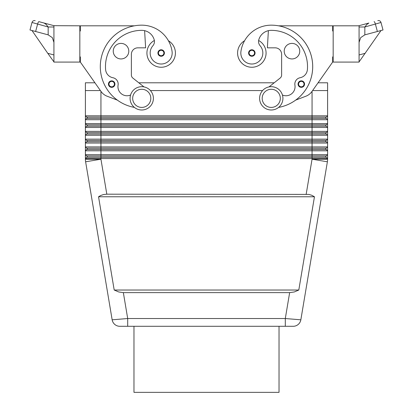 <?xml version="1.0" encoding="UTF-8"?>
<svg xmlns="http://www.w3.org/2000/svg" width="413" height="413" viewBox="0 0 413 413"><rect width="100%" height="100%" fill="white"/><g stroke="black" fill="none" stroke-linecap="round" stroke-linejoin="round"><path stroke-width="0.62" d="M154.364 40.495A14.248 14.248 0 0 0 161.168 67.257A14.248 14.248 0 0 0 168.427 40.753M146.92 53.014A14.248 14.248 0 0 0 161.168 67.257A14.248 14.248 0 0 0 175.417 53.014A14.248 14.248 0 0 1 161.168 67.257A14.248 14.248 0 0 1 146.92 53.014M111.691 80.86A3.237 3.237 0 0 1 114.933 84.097A3.237 3.237 0 0 1 108.949 85.816A3.237 3.237 0 0 1 111.691 80.86M141.742 86.689A11.657 11.657 0 0 1 153.399 98.34A11.657 11.657 0 0 1 141.742 109.997A11.657 11.657 0 0 1 130.085 98.34A11.657 11.657 0 0 1 141.742 86.689M141.742 89.275A9.065 9.065 0 0 1 150.807 98.34A9.065 9.065 0 0 1 141.742 107.411A9.065 9.065 0 0 1 132.676 98.34A9.065 9.065 0 0 1 141.742 89.275M161.168 49.772A3.237 3.237 0 0 1 164.405 53.014A3.237 3.237 0 0 1 158.427 54.733A3.237 3.237 0 0 1 161.168 49.772M79.833 56.896L80.349 56.896L80.349 62.079L101.102 91.552A12.953 12.953 0 0 0 107.07 96.198L117.349 100.122A41.445 41.445 0 0 0 134.406 107.401A41.445 41.445 0 0 1 141.742 25.167A30.634 30.634 0 0 1 172.066 51.444A11.012 11.012 0 0 1 162.732 63.907A11.012 11.012 0 0 1 152.862 45.786A6.474 6.474 0 0 0 154.204 39.782A12.953 12.953 0 0 0 141.742 30.345A36.267 36.267 0 0 0 105.599 69.575A9.065 9.065 0 0 0 112.919 77.737A6.474 6.474 0 0 1 118.077 85.176A9.065 9.065 0 0 0 130.565 95.031M128.789 51.171A7.77 7.77 0 0 1 121.019 58.94A7.77 7.77 0 0 1 113.245 51.171A7.77 7.77 0 0 1 121.019 43.396A7.77 7.77 0 0 1 128.789 51.171M301.309 87.334A3.237 3.237 0 0 0 304.144 82.528A3.237 3.237 0 0 0 298.067 84.097A3.237 3.237 0 0 0 301.309 87.334M271.258 109.997A11.657 11.657 0 0 0 282.915 98.34A11.657 11.657 0 0 0 271.258 86.689A11.657 11.657 0 0 0 259.601 98.34A11.657 11.657 0 0 0 271.258 109.997M271.258 107.411A9.065 9.065 0 0 0 280.324 98.34A9.065 9.065 0 0 0 271.258 89.275A9.065 9.065 0 0 0 262.193 98.34A9.065 9.065 0 0 0 271.258 107.411M251.832 56.251A3.237 3.237 0 0 0 254.666 51.444A3.237 3.237 0 0 0 248.595 53.014A3.237 3.237 0 0 0 251.832 56.251M333.167 56.896L332.651 56.896L332.651 62.079L311.898 91.552A12.953 12.953 0 0 1 305.93 96.198L295.651 100.122A41.445 41.445 0 0 1 278.594 107.401A41.445 41.445 0 0 0 271.258 25.167A30.634 30.634 0 0 0 240.934 51.444A11.012 11.012 0 0 0 250.268 63.907A11.012 11.012 0 0 0 260.138 45.786A6.474 6.474 0 0 1 258.796 39.782A12.953 12.953 0 0 1 271.258 30.345A36.267 36.267 0 0 1 307.401 69.575A9.065 9.065 0 0 1 300.081 77.737A6.474 6.474 0 0 0 294.923 85.176A9.065 9.065 0 0 1 282.435 95.031M240.934 51.444A11.012 11.012 0 0 0 250.268 63.907A11.012 11.012 0 0 0 260.138 45.786M258.636 40.495A14.248 14.248 0 0 1 251.832 67.257A14.248 14.248 0 0 1 244.573 40.753A30.634 30.634 0 0 1 271.258 25.167A30.634 30.634 0 0 0 244.573 40.753M266.08 53.014A14.248 14.248 0 0 1 251.832 67.257A14.248 14.248 0 0 1 237.583 53.014A14.248 14.248 0 0 0 251.832 67.257A14.248 14.248 0 0 0 266.08 53.014M284.211 51.171A7.77 7.77 0 0 1 291.981 43.396A7.77 7.77 0 0 1 299.755 51.171A7.77 7.77 0 0 1 291.981 58.94A7.77 7.77 0 0 1 284.211 51.171M289.647 292.621L123.353 292.621L118.691 291.96L114.205 290.029L98.542 196.779L100.638 195.525L103.601 194.523L106.817 194.187L308.774 194.404L311.794 195.277L314.458 196.779L298.795 290.029L294.309 291.96L289.647 292.621L285.3 318.526L300.845 319.812A7.77 7.77 0 0 1 293.178 326.296L119.822 326.296L127.7 326.296L127.7 318.526L112.155 319.812A7.77 7.77 0 0 0 114.804 324.458A7.77 7.77 0 0 1 112.155 319.812L85.615 161.788A15.544 15.544 0 0 1 85.398 159.217L85.398 158.571L327.602 158.571L327.602 154.684L85.398 154.684L85.398 159.217L100.942 159.217L100.942 157.276L86.694 157.276L85.398 158.571M123.353 292.621L127.7 318.526L285.3 318.526L285.3 326.296L293.178 326.296A7.77 7.77 0 0 0 298.196 324.458A7.77 7.77 0 0 1 293.178 326.296M90.87 118.417L86.694 118.417L85.398 119.713L327.602 119.713L327.602 115.826L326.306 117.122L312.058 117.122L312.058 118.417L90.87 118.417M322.13 118.417L312.058 118.417L312.058 123.601L85.398 123.601L86.694 124.896L326.306 124.896L327.602 123.601L312.058 123.601L312.058 126.187L86.694 126.187L85.398 127.483L327.602 127.483L327.602 119.713L326.306 118.417L322.13 118.417M327.602 115.826L327.602 90.571L327.602 115.826L85.398 115.826L85.398 135.257L327.602 135.257L327.602 131.37L85.398 131.37L86.694 132.666L326.306 132.666L327.602 131.37L327.602 127.483L326.306 126.187L312.058 126.187L312.058 133.962L86.694 133.962L85.398 135.257L85.398 143.027L327.602 143.027L327.602 139.14L85.398 139.14L86.694 140.435L326.306 140.435L327.602 139.14L327.602 135.257L326.306 133.962L312.058 133.962L312.058 141.731L86.694 141.731L85.398 143.027L85.398 150.797L327.602 150.797L327.602 146.914L85.398 146.914L86.694 148.205L326.306 148.205L327.602 146.914L327.602 143.027L326.306 141.731L312.058 141.731L312.058 149.501L86.694 149.501L85.398 150.797L85.398 154.684L86.694 155.98L326.306 155.98L327.602 154.684L327.602 150.797L326.306 149.501L312.058 149.501L312.058 157.276L100.942 157.276L100.942 117.122L312.058 117.122L312.058 91.325M80.349 62.079L94.938 82.801L85.388 82.801L85.398 115.826L86.694 117.122L100.942 117.122L100.942 91.325M306.183 194.187L312.058 159.217L327.602 159.217A15.544 15.544 0 0 1 327.545 160.507A15.544 15.544 0 0 0 327.602 159.217L327.602 158.571L326.306 157.276L312.058 157.276L312.058 159.217L327.385 161.788L300.845 319.812A7.77 7.77 0 0 1 298.196 324.458A7.77 7.77 0 0 0 300.845 319.812M133.972 326.296L133.972 392.35L279.028 392.35L279.028 326.296M359.073 26.99L364.834 26.99L366.842 24.439L368.855 23.051L359.073 25.673L359.073 62.079L333.167 62.079L333.167 25.812L358.556 25.812L368.855 23.051M53.927 42.363L52.322 37.635L48.166 34.857L35.626 31.496L37.593 24.155A2.592 0.65 -75 0 1 38.259 22.328A2.592 0.65 -75 0 1 38.93 21.657L44.145 23.051L46.158 24.439L48.166 26.99L53.927 26.99M48.166 34.857L48.166 26.99L32.008 22.483A2.592 2.592 0 0 1 33.21 20.908A2.592 2.592 0 0 0 32.008 22.483L29.994 29.989L35.626 31.496M359.073 42.363L360.678 37.635L364.834 34.857L364.834 26.99L380.993 22.483A2.592 2.592 0 0 0 379.79 20.908A2.592 2.592 0 0 1 380.993 22.483L380.936 22.524M374.07 21.657A2.592 0.65 75 0 1 374.741 22.328A2.592 0.65 75 0 1 375.407 24.155L377.374 31.496L383.006 29.989L380.993 22.483M377.374 31.496L364.834 34.857M381.018 30.521L359.073 61.898M379.79 20.908A2.592 2.592 0 0 0 377.823 20.65A2.592 2.592 0 0 1 379.79 20.908M33.21 20.908A2.592 2.592 0 0 1 35.177 20.65A2.592 2.592 0 0 0 33.21 20.908M53.927 25.673L79.833 25.812L79.833 62.079L53.927 62.079L53.927 25.673L38.93 21.657M31.982 30.521L47.758 53.298L53.927 54.95M44.48 23.18L44.155 23.056M47.758 53.298L53.927 61.898M134.442 25.812L80.349 25.812L80.349 30.996L79.833 30.996M365.242 53.298L359.073 54.95M278.594 107.401A41.445 41.445 0 0 0 278.558 25.812L332.651 25.812L332.651 30.996L333.167 30.996M332.651 62.079L318.062 82.801L327.612 82.801L327.612 90.571L312.589 90.571M138.814 82.801L274.186 82.801M98.542 196.779L314.458 196.779M114.205 290.029L298.795 290.029M325.785 155.98L325.785 157.276M87.215 155.98L87.215 157.276M325.785 148.205L325.785 149.501M87.215 148.205L87.215 149.501M325.785 140.435L325.785 141.731M87.215 140.435L87.215 141.731M325.785 132.666L325.785 133.962M87.215 132.666L87.215 133.962M325.785 124.896L325.785 126.187M87.215 124.896L87.215 126.187M325.785 117.122L325.785 118.417M87.215 117.122L87.215 118.417M114.804 324.458A7.77 7.77 0 0 0 119.822 326.296A7.77 7.77 0 0 1 114.804 324.458A7.77 7.77 0 0 0 119.822 326.296L119.822 326.296A7.77 7.77 0 0 1 112.155 319.812M327.545 160.507A15.544 15.544 0 0 1 327.385 161.788M150.43 90.571L262.57 90.571M85.388 90.571L100.411 90.571M311.898 91.552A12.953 12.953 0 0 1 305.93 96.198M269.008 86.906L280.148 78.072A3.887 3.887 0 0 0 281.62 75.032L281.62 54.304A6.474 6.474 0 0 0 275.146 47.831L267.376 47.831L268.383 30.67M300.081 77.737A6.474 6.474 0 0 0 294.923 85.176M143.992 86.906L132.852 78.072A3.887 3.887 0 0 1 131.38 75.032L131.38 54.304A6.474 6.474 0 0 1 137.854 47.831L145.624 47.831L144.617 30.67M131.38 54.304A6.474 6.474 0 0 1 137.854 47.831M132.852 78.072A3.887 3.887 0 0 1 131.38 75.032M281.62 54.304A6.474 6.474 0 0 0 275.146 47.831M280.148 78.072A3.887 3.887 0 0 0 281.62 75.032M304.051 85.816A3.237 3.237 0 0 0 304.546 84.097M111.691 81.376A2.721 2.721 0 0 1 114.411 84.097A2.721 2.721 0 0 1 109.388 85.543A2.721 2.721 0 0 1 111.691 81.376M161.168 50.293A2.721 2.721 0 0 1 163.889 53.014A2.721 2.721 0 0 1 158.866 54.459A2.721 2.721 0 0 1 161.168 50.293M303.612 85.543A2.721 2.721 0 0 0 301.309 81.376A2.721 2.721 0 0 0 298.589 84.097A2.721 2.721 0 0 0 303.612 85.543M254.134 54.459A2.721 2.721 0 0 0 251.832 50.293A2.721 2.721 0 0 0 249.111 53.014A2.721 2.721 0 0 0 254.134 54.459M106.817 194.187L100.942 159.217L85.615 161.788A15.544 15.544 0 0 1 85.455 160.507"/></g></svg>
